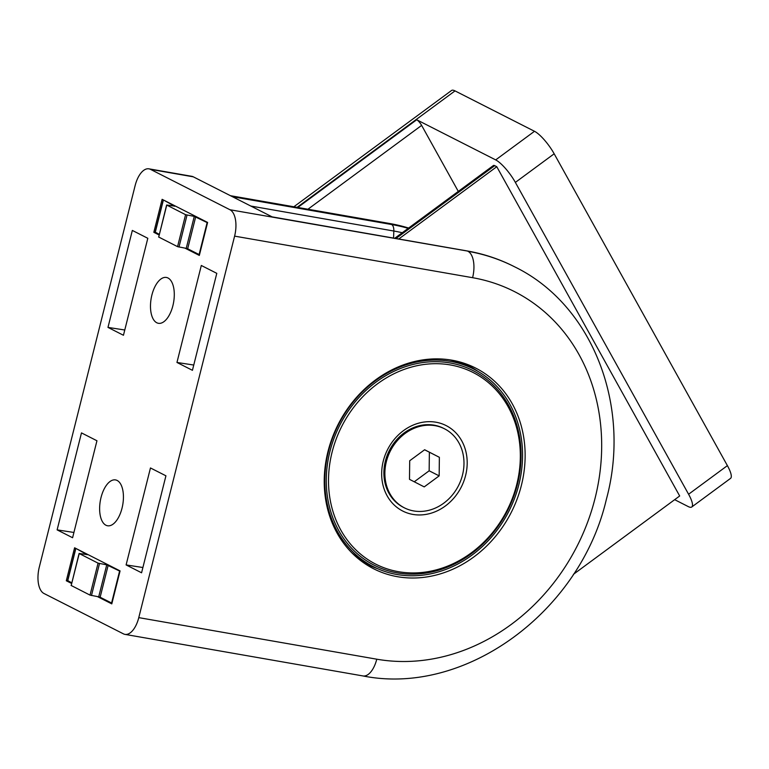 <?xml version="1.0" encoding="UTF-8"?>
<svg xmlns="http://www.w3.org/2000/svg" width="769" height="769" viewBox="0 0 769 769"><rect width="100%" height="100%" fill="white"/><g stroke="black" fill="none" stroke-linecap="round" stroke-linejoin="round"><path stroke-width="1.15" d="M126.106 564.927L141.573 572.79L165.931 475.809L150.464 467.956L126.106 564.927L142.899 567.512M176.957 362.459L192.433 370.312L216.791 273.341L201.315 265.478L176.957 362.459L193.759 365.044M148.946 168.834L191.779 176.312A22.157 10.843 99.9 0 1 193.317 176.832L272.303 216.964L467.446 251.05A5.537 2.711 -80.1 0 0 467.062 250.925C483.595 253.818 499.264 259.018 514.077 266.535A220.501 190.183 116.9 0 0 467.446 251.05L229.96 209.745A22.157 10.843 99.9 0 1 234.603 236.131L138.776 617.632A22.157 10.843 99.9 0 1 124.972 634.377A22.157 10.843 99.9 0 1 123.434 633.858L43.948 593.476A22.157 10.843 99.9 0 1 39.306 567.08L135.133 185.589A22.157 10.843 99.9 0 1 148.946 168.834A22.157 10.843 99.9 0 1 150.484 169.353L229.96 209.745M451.874 360.18A112.572 97.096 -63.1 0 1 462.198 362.651A112.572 97.096 -63.1 0 1 519.777 491.189A112.572 97.096 -63.1 0 1 397.486 576.702A112.572 97.096 -63.1 0 1 361.353 561.12A112.572 97.096 -63.1 0 1 335.486 429.977A112.572 97.096 -63.1 0 1 451.874 360.18M156.761 322.749A23.272 11.381 -80.1 0 0 158.385 323.297A23.272 11.381 -80.1 0 0 173.602 302.332A23.272 11.381 -80.1 0 0 166.392 277.455A23.272 11.381 -80.1 0 0 151.503 296.719A23.272 11.381 -80.1 0 0 156.761 322.749M105.911 525.217A23.272 11.381 -80.1 0 0 107.525 525.765A23.272 11.381 -80.1 0 0 122.742 504.8A23.272 11.381 -80.1 0 0 115.533 479.923A23.272 11.381 -80.1 0 0 100.643 499.187A23.272 11.381 -80.1 0 0 105.911 525.217M97.442 596.59L111.793 603.886L120.079 570.906L74.593 547.788L66.307 580.768L71.565 583.44M184.973 248.137L199.325 255.423L207.611 222.443L162.115 199.325L153.838 232.305L159.096 234.978M96.952 440.762L81.485 432.899L57.127 529.87L72.594 537.733L96.952 440.762M107.977 327.402L123.453 335.265L147.811 238.294L132.335 230.431L107.977 327.402L124.77 329.997M408.627 228.037A209.418 180.628 116.9 0 0 389.547 223.481L230.421 195.691M478.126 371.475A111.361 96.048 116.9 0 0 458.843 361.699M358.594 558.967A111.361 96.048 116.9 0 0 377.858 568.781M57.127 529.87L73.92 532.465M156.04 232.699L153.838 232.305M68.518 581.162L66.307 580.768M394.728 238.284L493.419 165.508A8.315 2.115 -126.4 0 1 494.717 165.662L496.774 166.71L679.681 495.976L573.405 574.347M674.663 499.677L688.265 506.588A22.157 5.643 -126.4 0 0 691.744 507.002A22.157 5.643 -126.4 0 0 688.591 494.246L515.365 182.407A22.157 5.643 -126.4 0 0 495.688 159.904L416.711 119.772L297.805 207.457M458.295 191.404L421.633 125.395A5.537 1.413 -126.4 0 0 416.711 119.772M691.744 507.002L730.55 478.385A22.157 5.643 -126.4 0 0 727.397 465.63L554.17 153.79A22.157 5.643 -126.4 0 0 534.493 131.288L455.017 90.896A22.157 5.643 -126.4 0 0 451.547 90.482L293.854 206.765M398.755 238.996L496.774 166.71M445.357 505.992A47.918 41.334 -63.1 0 1 381.664 473.3A47.918 41.334 -63.1 0 1 446.27 425.661A47.918 41.334 -63.1 0 1 445.357 505.992M471.368 552.815A107.477 92.703 -63.1 0 1 328.517 479.491A107.477 92.703 -63.1 0 1 473.406 372.648A107.477 92.703 -63.1 0 1 471.368 552.815M373.484 566.715A110.803 95.567 -63.1 0 1 338.485 424.642A110.803 95.567 -63.1 0 1 473.877 369.158A110.803 95.567 -63.1 0 1 522.564 456.228A110.803 95.567 -63.1 0 1 472.07 555.045A110.803 95.567 -63.1 0 1 373.484 566.715L368.985 564.427A110.803 95.567 -63.1 0 1 351.721 552.709M449.73 359.834A110.803 95.567 -63.1 0 1 469.378 366.871L473.877 369.158M471.339 553.738A109.14 94.135 -63.1 0 1 326.287 479.289A109.14 94.135 -63.1 0 1 473.416 370.783A109.14 94.135 -63.1 0 1 471.339 553.738M404.35 507.828L403.35 507.319A44.323 38.229 -63.1 0 1 389.354 450.49A44.323 38.229 -63.1 0 1 443.511 428.295L444.511 428.804A44.323 38.229 -63.1 0 1 463.986 463.63A44.323 38.229 -63.1 0 1 443.79 503.157A44.323 38.229 -63.1 0 1 404.35 507.828A44.323 38.229 -63.1 0 1 390.354 450.999A44.323 38.229 -63.1 0 1 444.511 428.804M409.704 460.756L424.642 449.74L439.368 457.305L439.157 475.876L424.219 486.892L409.493 479.337L409.704 460.756M424.603 449.778L439.368 457.305M429.371 452.22L429.16 470.791L439.157 475.876M429.16 470.791L414.26 481.779M76.506 548.758L87.157 554.747M71.219 585.401L79.092 553.469L87.195 554.603M79.092 553.469L98.067 563.148L106.737 564.85L98.711 596.821L90.031 595.119L71.065 585.43M119.993 571.232L106.737 564.85M67.768 580.633L71.728 582.796M108.169 565.263L100.143 597.234L98.711 596.821M100.143 597.234L111.966 603.194M164.028 200.296L174.688 206.284M158.75 236.939L166.623 205.006L174.726 206.15M166.623 205.006L185.589 214.686L194.269 216.387L186.233 248.358L177.562 246.657L158.587 236.977M207.524 222.77L194.269 216.387M155.3 232.171L159.25 234.334M195.701 216.81L187.674 248.772L186.233 248.358M187.674 248.772L199.498 254.741M124.972 634.377L362.958 675.941A22.157 10.843 99.9 0 0 376.772 659.196L138.776 617.632M376.772 659.196A198.335 171.064 116.9 0 0 595.081 498.206A198.335 171.064 116.9 0 0 472.599 277.696L234.603 236.131M472.599 277.696A22.157 10.843 -80.1 0 0 467.946 251.3A220.501 190.183 116.9 0 1 514.576 266.795C592.784 304.812 631.695 406.272 606.356 499.398C580.316 611.605 465.447 696.483 362.958 675.941M193.317 176.832L150.484 169.353M408.204 228.345A209.418 180.628 116.9 0 0 391.604 224.519L389.547 223.481M402.254 232.728A204.467 176.361 116.9 0 0 393.834 231.027A8.315 4.066 -80.1 0 0 391.604 224.519L232.478 196.729M393.555 238.082L393.834 231.027L250.8 206.044M514.326 266.66A220.501 190.183 116.9 0 0 514.077 266.535L514.576 266.795M688.591 494.246L727.397 465.63M297.122 207.332L455.017 90.896M495.688 159.904L534.493 131.288M515.365 182.407L554.17 153.79M421.633 125.395L307.946 209.226M494.717 165.662L395.948 238.496M75.766 548.797L67.739 580.768M79.217 553.565L71.19 585.536M98.067 563.148L90.031 595.119M99.499 563.562L91.473 595.533M119.599 571.069L111.572 603.04M163.297 200.344L155.261 232.305M166.748 205.112L158.712 237.073M185.589 214.686L177.562 246.657M187.03 215.099L178.994 247.07M207.13 222.616L199.094 254.577M467.062 250.925L272.111 216.877M67.614 580.662L75.641 548.701M155.146 232.2L163.172 200.238"/></g></svg>
